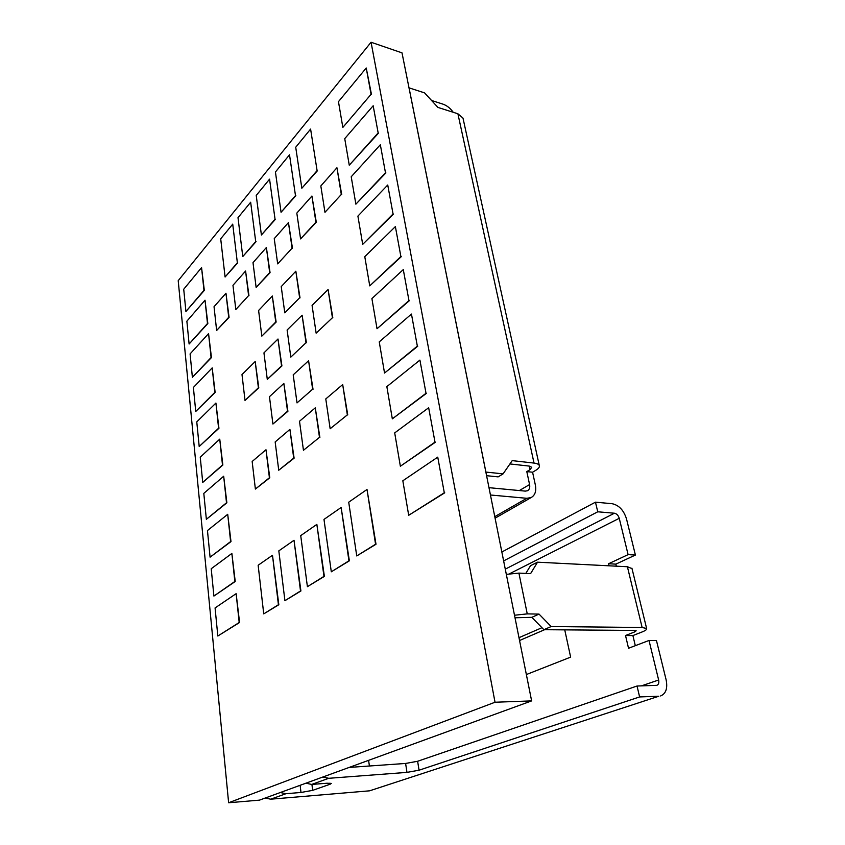 <?xml version="1.0" encoding="UTF-8"?>
<svg xmlns="http://www.w3.org/2000/svg" width="845" height="845" viewBox="0 0 845 845"><rect width="100%" height="100%" fill="white"/><g stroke="black" fill="none" stroke-linecap="round" stroke-linejoin="round"><path stroke-width="1.27" d="M386.852 386.619L419.912 360.097L426.017 393.274L392.323 418.845L386.852 386.619M426.017 393.274L419.912 360.097M392.323 418.845L426.44 393.337M316.854 524.386L323.973 576.364L307.4 586.683L300.725 535.614L316.854 524.386L324.385 576.374L307.4 586.683M206.36 519.305L203.803 493.395L223.682 476.231L226.502 502.775L206.36 519.305L226.872 502.807L223.682 476.231M330.152 428.742L325.779 398.935L342.69 384.57L347.348 414.874L330.152 428.742L347.348 414.874M347.749 414.927L342.69 384.57M275.438 172L289.518 154.815L295.486 195.596L281.058 212.264L275.438 172M295.486 195.596L289.518 154.815M281.058 212.264L295.856 195.681M245.018 400.435L241.997 374.557L255.19 361.523L258.401 387.77L245.018 400.435L258.781 387.823L255.19 361.523M283.857 383.45L287.532 411.23L272.914 424.053L269.46 396.685L283.857 383.45L287.913 411.283L272.914 424.053M364.786 256.679L395.375 226.597L400.879 256.542L369.74 285.874L364.786 256.679M400.879 256.542L395.375 226.597M369.74 285.874L401.301 256.637M213.901 596.063L211.218 568.727L231.868 553.443L234.847 581.476L213.901 596.063L235.227 581.487L231.868 553.443M266.376 247.532L269.692 272.597L256.13 287.395L253.004 262.647L266.376 247.532L270.062 272.671L256.13 287.395M394.7 432.893L428.668 407.755L434.995 442.136L400.361 466.239L394.7 432.893M434.995 442.136L428.668 407.755M400.361 466.239L435.428 442.188M272.491 555.271L278.428 604.724L263.735 613.882L258.147 565.252L272.491 555.271L278.829 604.735L263.735 613.882M277.678 263.883L274.245 238.628L288.451 222.573L292.085 248.166L277.678 263.883L292.085 248.166M292.465 248.25L288.451 222.573M303.45 450.279L299.51 421.254L315.28 407.85L319.484 437.351L303.45 450.279L319.484 437.351M319.885 437.404L315.28 407.85M371.906 298.591L403.287 269.597L408.969 300.566L377.018 328.747L371.906 298.591M408.969 300.566L403.287 269.597M377.018 328.747L409.392 300.651M255.38 489.065L252.159 461.486L265.985 449.741L269.407 477.742L255.38 489.065L269.798 477.784L265.985 449.741M297.017 402.907L293.204 374.853L308.583 360.73L312.629 389.218L297.017 402.907L312.629 389.218M313.03 389.27L308.583 360.73M195.744 411.462L193.389 387.475L212.19 367.881L214.799 392.407L195.744 411.462L215.148 392.45L212.19 367.881M277.994 339.003L281.543 365.885L267.284 379.373L263.946 352.883L277.994 339.003L281.924 365.938L267.284 379.373M290.807 357.129L287.12 330.004L302.109 315.206L306.017 342.732L290.807 357.129L306.017 342.732M306.408 342.795L302.109 315.206M216.637 330.469L214.038 306.703L225.964 293.226L228.72 317.287L216.637 330.469L229.079 317.35L225.964 293.226M341.137 507.475L348.943 560.816L331.303 571.801L323.984 519.421L341.137 507.475L349.365 560.827L331.303 571.801M367.005 489.466L375.571 544.222L356.748 555.947L348.721 502.194L367.005 489.466L376.004 544.254L356.748 555.947M357.9 216.098L387.739 185.013L393.062 213.975L362.695 244.374L357.9 216.098M393.062 213.975L387.739 185.013M362.695 244.374L393.474 214.081M201.564 267.611L203.972 290.331L185.921 311.509L183.724 289.222L201.564 267.611L204.321 290.395L185.921 311.509M220.703 238.808L232.724 224.136L237.36 262.784L225.087 276.991L220.703 238.808M237.36 262.784L232.724 224.136M225.087 276.991L237.72 262.858M217.83 636.01L215.074 607.935L236.135 593.665L239.198 622.501L217.83 636.01L239.579 622.501L236.135 593.665M342.838 127.426L338.465 101.653L366.234 67.991L371.071 94.313L342.838 127.426L371.071 94.313M371.462 94.429L366.234 67.991M289.919 429.397L293.711 458.138L278.734 470.232L275.164 441.935L289.919 429.397L294.113 458.18L278.734 470.232M316.136 333.162L312.069 305.372L328.092 289.55L332.423 317.752L316.136 333.162L332.423 317.752M332.824 317.826L328.092 289.55M238.005 217.683L250.659 202.24L255.708 241.585L242.768 256.542L238.005 217.683M255.708 241.585L250.659 202.24M242.768 256.542L256.067 241.659M189.111 344.01L186.872 321.174L205.018 300.197L207.49 323.498L189.111 344.01L207.838 323.55L205.018 300.197M351.214 176.763L380.334 144.748L385.489 172.792L355.872 204.163L351.214 176.763M385.489 172.792L380.334 144.748M355.872 204.163L385.901 172.908M202.726 482.432L200.244 457.177L219.753 439.157L222.488 465.003L202.726 482.432L222.858 465.035L219.753 439.157M256.225 195.448L269.566 179.161L275.047 219.214L261.401 234.994L256.225 195.448M275.047 219.214L269.566 179.161M261.401 234.994L275.417 219.299M379.247 341.876L411.452 314.065L417.345 346.112L384.538 373.046L379.247 341.876M417.345 346.112L411.452 314.065M384.538 373.046L417.768 346.196M402.009 52.865L531.632 700.896L259.436 800.141L228.625 802.75L178.21 280.677L371.061 42.25L402.009 52.865M228.625 802.75L495.022 702.237L531.632 700.896M495.022 702.237L371.061 42.25M344.739 138.633L373.173 105.762L378.159 132.929L349.26 165.197L344.739 138.633M378.159 132.929L373.173 105.762M349.26 165.197L378.571 133.045M294.018 540.282L300.514 590.972L284.923 600.689L278.818 550.866L294.018 540.282L300.915 590.982L284.923 600.689M210.078 557.172L207.458 530.565L227.717 514.309L230.611 541.582L210.078 557.172L230.991 541.603L227.717 514.309M300.577 238.903L296.817 213.109L311.921 196.029L315.914 222.172L300.577 238.903L316.305 222.267L311.921 196.029M235.818 309.545L232.966 285.304L245.589 271.034L248.599 295.602L235.818 309.545L248.599 295.602M248.969 295.666L245.589 271.034M295.718 147.241L310.601 129.084L317.097 170.606L301.834 188.245L295.718 147.241M317.097 170.606L310.601 129.084M301.834 188.245L317.477 170.701M192.385 377.314L190.093 353.907L208.557 333.606L211.092 357.509L192.385 377.314L211.451 357.562L208.557 333.606M402.833 480.773L437.752 457.134L444.301 492.772L408.695 515.292L402.833 480.773M444.301 492.772L437.752 457.134M408.695 515.292L444.745 492.815M284.786 312.851L281.227 286.613L295.845 271.203L299.626 297.81L284.786 312.851L299.626 297.81M300.017 297.884L295.845 271.203M324.966 212.306L320.825 185.963L336.923 167.754L341.317 194.456L324.966 212.306L341.317 194.456M341.718 194.561L336.923 167.754M272.322 296.003L275.755 322.008L261.834 336.13L258.602 310.474L272.322 296.003L276.135 322.082L261.834 336.13M199.198 446.498L196.769 421.877L215.919 403.054L218.591 428.225L199.198 446.498L218.95 428.267L215.919 403.054M463.218 119.177L462.986 118.11L457.895 113.769L534.029 463.081C536.955 463.44 538.709 464.232 539.279 465.458C539.818 466.936 538.666 468.553 535.825 470.285L532.582 472.218L535.381 485.136C536.469 491.177 535.043 495.328 531.104 497.578L526.794 498.296L490.449 495.001M509.926 463.937L529.097 466.07L531.748 467.264L530.037 469.662L526.805 471.605L529.583 484.555C530.121 487.565 529.414 489.635 527.46 490.755L525.273 491.114L488.98 487.671M526.805 471.605L532.582 472.218M534.029 463.081L512.218 460.62L503.081 473.865L485.896 472.07L409.043 87.848L424.57 92.876L437.932 107.421L457.895 113.769M453.205 112.279C450.364 108.266 446.952 105.551 442.97 104.146L431.563 100.481M503.081 473.865L498.17 476.876L486.583 475.693M632.018 568.611L627.402 566.741L537.536 562.178L530.512 565.706L525.812 573.417M515.006 617.779L531.843 617.325L543.884 629.694L634.648 630.444L636.169 630.782L634.669 631.923L625.522 635.524L632.894 635.567L642.063 631.976C645.517 630.602 647.038 629.451 646.636 628.522L642.126 627.486L627.402 566.741M506.324 574.357L518.914 573.111L530.607 573.618L537.536 562.178M518.914 573.111L527.248 613.882L539.036 614.093L551.162 626.546L642.126 627.486M349.165 767.429L405.6 763.447L417.631 761.271L637.035 686.013L656.818 685.348C658.582 684.587 659.184 682.802 658.646 679.993L649.013 640.468L628.532 648.263L625.522 635.524M637.035 686.013L639.612 696.935L419.057 770.207L406.984 772.383L328.705 778.308L322.853 777.02M639.612 696.935L658.794 696.238L369.582 790.825L658.794 696.238M649.013 640.468L656.438 640.478L666.124 679.803C667.782 688.284 665.944 693.671 660.61 695.953M265.182 798.05L270.727 799.19L369.582 790.825M368.6 760.342L369.413 766.003M305.922 783.188L311.689 784.435L327.026 783.23L331.314 783.421L330.11 784.223L312.661 790.36L300.989 792.473L285.948 793.708L280.318 792.525M519.548 640.51L544.624 629.694M518.988 637.679L541.951 627.698M635.313 645.686L632.894 635.567M609.055 565.812L608.569 563.752L615.847 564.133L635.408 555.049L626.504 518.914C623.747 510.232 618.952 505.162 612.118 503.704L595.471 502.173L597.753 511.795L614.421 513.221C616.713 513.707 618.318 515.397 619.248 518.312L509.482 573.776M615.847 564.133L616.332 566.182M564.745 629.863L570.639 657.125L526.361 674.553M608.569 563.752L628.099 554.626L619.248 518.312M551.162 626.546L543.884 629.694M628.099 554.626L635.408 555.049M503.631 560.911L597.753 511.795M501.845 551.996L595.471 502.173M531.843 617.325L539.036 614.093M527.248 613.882L514.499 615.234M526.794 498.296L494.779 516.654M519.348 490.554L529.583 484.555M530.037 469.662L529.266 466.091M406.984 772.383L405.6 763.447M419.057 770.207L417.631 761.271M641.408 685.886L658.646 679.993M311.689 784.435L328.705 778.308M270.727 799.19L285.948 793.708M634.669 631.923L634.32 630.433M505.278 569.15L614.421 513.221M300.989 792.473L300.133 785.301M312.661 790.36L311.921 784.413M330.11 784.223L329.972 783.135M495.085 518.175L531.104 497.578M539.279 465.458L462.986 118.11M646.636 628.522L631.912 568.178"/></g></svg>
